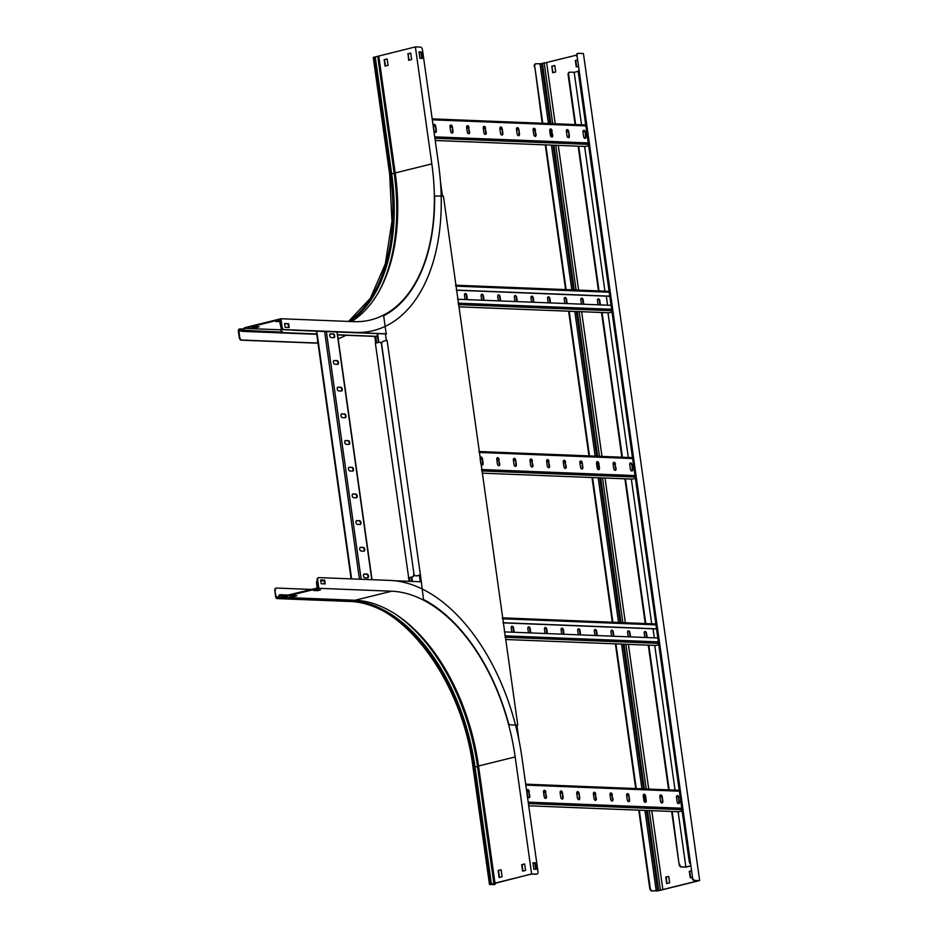 <?xml version="1.0" encoding="UTF-8"?>
<svg xmlns="http://www.w3.org/2000/svg" width="938" height="938" viewBox="0 0 938 938"><rect width="100%" height="100%" fill="white"/><g stroke="black" fill="none" stroke-linecap="round" stroke-linejoin="round"><path stroke-width="1.41" d="M690.403 865.997L685.76 867.146L681.117 866.958A2.744 1.641 -103.9 0 1 679.065 864.203L671.655 811.476M690.38 865.891L685.866 867.005L681.117 866.958M575.651 124.555L568.651 74.782A2.744 1.641 76.1 0 1 569.671 72.179A2.744 1.641 76.1 0 1 569.952 72.144L574.185 72.32L581.56 124.789M578.324 71.288L574.185 72.32M679.065 864.203L672.194 811.499M669.146 789.855L648.815 645.168M645.778 623.535L625.435 478.849M622.398 457.205L602.067 312.53M599.019 290.886L578.687 146.199M679.581 864.074A2.744 1.641 76.1 0 0 681.633 866.829M584.597 146.434L604.928 291.12M607.976 312.764L628.308 457.439M631.344 479.084L651.687 623.77M654.724 645.403L675.055 790.089M678.104 811.733L685.866 867.005M668.618 789.831L648.275 645.156M645.238 623.512L624.907 478.826M621.859 457.181L601.528 312.506M598.491 290.862L578.148 146.187M575.111 124.543L568.135 74.899A2.744 1.641 -103.9 0 1 569.155 72.308A2.744 1.641 -103.9 0 1 569.425 72.273M690.075 863.675A2.744 1.641 -103.9 0 1 689.254 861.682L578.336 72.39A2.744 1.641 -103.9 0 1 578.594 70.432M689.254 861.682L578.336 72.39M440.426 181.327L442.513 196.218M516.861 725.168L518.937 740M658.769 644.699L655.838 645.426A1.208 0.961 92.3 0 1 655.404 645.403M654.325 637.84L653.059 628.823M503.049 622.867L656.553 628.964M503.038 622.726L656.53 628.812M511.702 626.303A1.923 1.149 -103.9 0 1 513.074 628.237L513.637 632.259M528.329 626.971A1.923 1.149 -103.9 0 1 529.7 628.894L530.263 632.915M544.955 627.628A1.923 1.149 -103.9 0 1 546.315 629.55L546.889 633.572M561.581 628.284A1.923 1.149 -103.9 0 1 562.941 630.207L563.504 634.24M578.195 628.941A1.923 1.149 -103.9 0 1 579.567 630.875L580.13 634.897M594.821 629.609A1.923 1.149 -103.9 0 1 596.193 631.532L596.756 635.554M611.447 630.266A1.923 1.149 -103.9 0 1 612.807 632.189L613.382 636.21M628.073 630.922A1.923 1.149 -103.9 0 1 629.433 632.845L629.996 636.879M644.687 631.579A1.923 1.149 -103.9 0 1 646.059 633.513L646.622 637.535M504.316 631.884L657.819 637.981M514.176 632.282L513.59 628.108A1.923 1.149 76.1 0 0 511.949 626.197A1.923 1.149 76.1 0 0 511.233 628.014L511.82 632.189M530.802 632.939L530.216 628.765A1.923 1.149 76.1 0 0 528.575 626.854A1.923 1.149 76.1 0 0 527.86 628.671L528.446 632.845M547.417 633.596L546.831 629.421A1.923 1.149 76.1 0 0 545.201 627.51A1.923 1.149 76.1 0 0 544.486 629.328L545.072 633.502M564.043 634.252L563.457 630.09A1.923 1.149 76.1 0 0 561.815 628.167A1.923 1.149 76.1 0 0 561.112 629.996L561.698 634.158M580.669 634.92L580.083 630.746A1.923 1.149 76.1 0 0 578.441 628.835A1.923 1.149 76.1 0 0 577.726 630.653L578.312 634.827M597.295 635.577L596.709 631.403A1.923 1.149 76.1 0 0 595.067 629.492A1.923 1.149 76.1 0 0 594.352 631.309L594.938 635.483M613.909 636.234L613.323 632.06A1.923 1.149 76.1 0 0 611.693 630.148A1.923 1.149 76.1 0 0 610.978 631.966L611.564 636.14M630.535 636.89L629.949 632.728A1.923 1.149 76.1 0 0 628.308 630.805A1.923 1.149 76.1 0 0 627.604 632.634L628.19 636.796M647.161 637.559L646.575 633.385A1.923 1.149 76.1 0 0 644.934 631.473A1.923 1.149 76.1 0 0 644.218 633.291L644.805 637.465M676.533 797.558L676.591 796.268M682.137 811.018L679.206 811.745A1.208 0.961 92.3 0 1 678.784 811.733M545.869 792.235A1.923 1.149 76.1 0 0 544.239 790.312A1.923 1.149 76.1 0 0 543.524 792.141L544.134 796.456A1.923 1.149 76.1 0 0 545.764 798.367A1.923 1.149 76.1 0 0 546.479 796.538L545.365 792.352L545.963 796.667A1.923 1.149 -103.9 0 1 545.494 798.379M529.255 791.566A1.923 1.149 76.1 0 0 527.613 789.655A1.923 1.149 76.1 0 0 526.898 791.473L527.508 795.787A1.923 1.149 76.1 0 0 529.138 797.71A1.923 1.149 76.1 0 0 529.853 795.881L528.739 791.695L529.349 796.01A1.923 1.149 -103.9 0 1 528.868 797.722M562.495 792.891A1.923 1.149 76.1 0 0 560.865 790.98A1.923 1.149 76.1 0 0 560.15 792.798L560.748 797.112A1.923 1.149 76.1 0 0 562.39 799.024A1.923 1.149 76.1 0 0 563.105 797.206L562.495 792.891L562.589 797.335A1.923 1.149 -103.9 0 1 562.12 799.035M579.121 793.548A1.923 1.149 76.1 0 0 577.48 791.637A1.923 1.149 76.1 0 0 576.764 793.454L577.374 797.769A1.923 1.149 76.1 0 0 579.016 799.68A1.923 1.149 76.1 0 0 579.731 797.863L579.121 793.548L579.215 797.992A1.923 1.149 -103.9 0 1 578.746 799.692M595.747 794.205A1.923 1.149 76.1 0 0 594.106 792.293A1.923 1.149 76.1 0 0 593.391 794.111L594 798.426A1.923 1.149 76.1 0 0 595.63 800.337A1.923 1.149 76.1 0 0 596.345 798.519L595.231 794.334L595.841 798.648A1.923 1.149 -103.9 0 1 595.36 800.36M612.362 794.873A1.923 1.149 76.1 0 0 610.732 792.95A1.923 1.149 76.1 0 0 610.017 794.779L610.626 799.082A1.923 1.149 76.1 0 0 612.256 801.005A1.923 1.149 76.1 0 0 612.971 799.176L611.857 794.99L612.455 799.305A1.923 1.149 -103.9 0 1 611.986 801.017M628.988 795.53A1.923 1.149 76.1 0 0 627.358 793.618A1.923 1.149 76.1 0 0 626.643 795.436L627.241 799.751A1.923 1.149 76.1 0 0 628.882 801.662A1.923 1.149 76.1 0 0 629.597 799.844L628.988 795.53L629.081 799.962A1.923 1.149 -103.9 0 1 628.612 801.673M645.614 796.186A1.923 1.149 76.1 0 0 643.972 794.275A1.923 1.149 76.1 0 0 643.257 796.092L643.867 800.407A1.923 1.149 76.1 0 0 645.508 802.318A1.923 1.149 76.1 0 0 646.223 800.501L645.614 796.186L645.707 800.63A1.923 1.149 -103.9 0 1 645.238 802.33M662.24 796.843A1.923 1.149 76.1 0 0 660.598 794.932A1.923 1.149 76.1 0 0 659.883 796.749L660.493 801.064A1.923 1.149 76.1 0 0 662.122 802.975A1.923 1.149 76.1 0 0 662.838 801.158L662.24 796.843L662.322 801.287A1.923 1.149 -103.9 0 1 661.853 802.998M678.854 797.511A1.923 1.149 76.1 0 0 677.224 795.588A1.923 1.149 76.1 0 0 676.509 797.417L677.119 801.72A1.923 1.149 76.1 0 0 678.749 803.643A1.923 1.149 76.1 0 0 679.464 801.814L678.35 797.628L678.948 801.943A1.923 1.149 -103.9 0 1 678.479 803.655M526.945 791.766L528.762 791.836M543.559 792.422L545.377 792.504M560.185 793.091L562.003 793.161M576.811 793.747L578.629 793.818M593.437 794.404L595.255 794.474M610.052 795.061L611.869 795.143M626.678 795.729L628.495 795.799M643.304 796.385L645.121 796.456L645.731 800.97M659.93 797.042L661.736 797.112M526.922 791.625L528.739 791.695A1.923 1.149 -103.9 0 0 527.367 789.773M543.548 792.282L545.365 792.352A1.923 1.149 -103.9 0 0 543.993 790.429M560.162 792.938L561.979 793.009A1.923 1.149 -103.9 0 0 560.619 791.086M576.788 793.595L578.605 793.665A1.923 1.149 -103.9 0 0 577.233 791.754M593.414 794.263L595.231 794.334A1.923 1.149 -103.9 0 0 593.86 792.411M610.04 794.92L611.846 794.99A1.923 1.149 -103.9 0 0 610.486 793.067M626.654 795.576L628.472 795.647A1.923 1.149 -103.9 0 0 627.112 793.724M643.28 796.233L645.098 796.303A1.923 1.149 -103.9 0 0 643.726 794.392M659.906 796.89L661.724 796.972A1.923 1.149 -103.9 0 0 660.352 795.049M676.978 795.705A1.923 1.149 -103.9 0 1 678.35 797.628M612.01 312.049L609.079 312.776A1.208 0.961 92.3 0 1 608.656 312.753M607.578 305.19L606.311 296.173M456.302 290.229L609.806 296.314M456.278 290.077L609.782 296.162M464.955 293.664A1.923 1.149 -103.9 0 1 466.327 295.587L466.889 299.609M481.581 294.321A1.923 1.149 -103.9 0 1 482.941 296.244L483.516 300.266M498.207 294.978A1.923 1.149 -103.9 0 1 499.567 296.912L500.13 300.934M514.821 295.634A1.923 1.149 -103.9 0 1 516.193 297.569L516.756 301.59M531.447 296.302A1.923 1.149 -103.9 0 1 532.819 298.225L533.382 302.247M548.073 296.959A1.923 1.149 -103.9 0 1 549.434 298.882L550.008 302.904M564.699 297.616A1.923 1.149 -103.9 0 1 566.06 299.539L566.622 303.572M581.314 298.272A1.923 1.149 -103.9 0 1 582.686 300.207L583.248 304.229M597.94 298.941A1.923 1.149 -103.9 0 1 599.312 300.864L599.874 304.885M457.568 299.245L611.072 305.331M467.429 299.632L466.843 295.458A1.923 1.149 76.1 0 0 465.201 293.547A1.923 1.149 76.1 0 0 464.486 295.364L465.072 299.539M484.043 300.289L483.457 296.115A1.923 1.149 76.1 0 0 481.827 294.204A1.923 1.149 76.1 0 0 481.112 296.033L481.698 300.195M500.669 300.946L500.083 296.783A1.923 1.149 76.1 0 0 498.441 294.86A1.923 1.149 76.1 0 0 497.738 296.689L498.324 300.852M517.295 301.614L516.709 297.44A1.923 1.149 76.1 0 0 515.068 295.529A1.923 1.149 76.1 0 0 514.352 297.346L514.939 301.52M533.921 302.271L533.335 298.096A1.923 1.149 76.1 0 0 531.694 296.185A1.923 1.149 76.1 0 0 530.978 298.003L531.565 302.177M550.536 302.927L549.949 298.753A1.923 1.149 76.1 0 0 548.32 296.842A1.923 1.149 76.1 0 0 547.604 298.659L548.191 302.833M567.162 303.584L566.575 299.421A1.923 1.149 76.1 0 0 564.934 297.498A1.923 1.149 76.1 0 0 564.23 299.328L564.817 303.49M583.788 304.252L583.202 300.078A1.923 1.149 76.1 0 0 581.56 298.167A1.923 1.149 76.1 0 0 580.845 299.984L581.431 304.158M600.414 304.909L599.828 300.735A1.923 1.149 76.1 0 0 598.186 298.823A1.923 1.149 76.1 0 0 597.471 300.641L598.057 304.815M629.773 464.908L629.844 463.618M635.389 478.38L632.458 479.095A1.208 0.961 92.3 0 1 632.036 479.084M499.122 459.585A1.923 1.149 76.1 0 0 497.492 457.674A1.923 1.149 76.1 0 0 496.777 459.491L497.375 463.806A1.923 1.149 76.1 0 0 499.016 465.717A1.923 1.149 76.1 0 0 499.731 463.9L498.606 459.714L499.215 464.029A1.923 1.149 -103.9 0 1 498.746 465.729M482.495 458.928A1.923 1.149 76.1 0 0 480.866 457.005A1.923 1.149 76.1 0 0 480.15 458.834L480.76 463.149A1.923 1.149 76.1 0 0 482.39 465.06A1.923 1.149 76.1 0 0 483.105 463.243L482.495 458.928L482.589 463.36A1.923 1.149 -103.9 0 1 482.12 465.072M515.748 460.241A1.923 1.149 76.1 0 0 514.106 458.33A1.923 1.149 76.1 0 0 513.391 460.148L514.001 464.462A1.923 1.149 76.1 0 0 515.642 466.374A1.923 1.149 76.1 0 0 516.357 464.556L515.748 460.241L515.841 464.685A1.923 1.149 -103.9 0 1 515.372 466.385M532.374 460.898A1.923 1.149 76.1 0 0 530.732 458.987A1.923 1.149 76.1 0 0 530.017 460.804L530.627 465.119A1.923 1.149 76.1 0 0 532.256 467.042A1.923 1.149 76.1 0 0 532.972 465.213L531.858 461.027L532.467 465.342A1.923 1.149 -103.9 0 1 531.987 467.054M548.988 461.566A1.923 1.149 76.1 0 0 547.358 459.643A1.923 1.149 76.1 0 0 546.643 461.473L547.253 465.787A1.923 1.149 76.1 0 0 548.882 467.699A1.923 1.149 76.1 0 0 549.598 465.869L548.484 461.684L549.082 465.998A1.923 1.149 -103.9 0 1 548.613 467.71M565.614 462.223A1.923 1.149 76.1 0 0 563.984 460.312A1.923 1.149 76.1 0 0 563.269 462.129L563.867 466.444A1.923 1.149 76.1 0 0 565.508 468.355A1.923 1.149 76.1 0 0 566.224 466.538L565.098 462.352L565.708 466.667A1.923 1.149 -103.9 0 1 565.239 468.367M582.24 462.88A1.923 1.149 76.1 0 0 580.599 460.968A1.923 1.149 76.1 0 0 579.883 462.786L580.493 467.101A1.923 1.149 76.1 0 0 582.135 469.012A1.923 1.149 76.1 0 0 582.85 467.194L582.24 462.88L582.334 467.323A1.923 1.149 -103.9 0 1 581.865 469.023M598.866 463.536A1.923 1.149 76.1 0 0 597.225 461.625A1.923 1.149 76.1 0 0 596.509 463.442L597.119 467.757A1.923 1.149 76.1 0 0 598.749 469.668A1.923 1.149 76.1 0 0 599.464 467.851L598.866 463.536L598.948 467.98A1.923 1.149 -103.9 0 1 598.479 469.692M615.48 464.204A1.923 1.149 76.1 0 0 613.851 462.282A1.923 1.149 76.1 0 0 613.135 464.111L613.745 468.414A1.923 1.149 76.1 0 0 615.375 470.337A1.923 1.149 76.1 0 0 616.09 468.508L614.976 464.322L615.574 468.637A1.923 1.149 -103.9 0 1 615.105 470.348M632.106 464.861A1.923 1.149 76.1 0 0 630.477 462.95A1.923 1.149 76.1 0 0 629.761 464.767L630.359 469.082A1.923 1.149 76.1 0 0 632.001 470.993A1.923 1.149 76.1 0 0 632.716 469.176L632.106 464.861L632.2 469.293A1.923 1.149 -103.9 0 1 631.731 471.005M480.186 459.116L482.003 459.198M496.812 459.784L498.629 459.855M513.438 460.441L515.255 460.511M530.064 461.097L531.881 461.168M546.678 461.754L548.496 461.836M563.304 462.422L565.122 462.493M579.93 463.079L581.748 463.149M596.556 463.735L598.374 463.806M613.171 464.392L614.988 464.462M480.174 458.975L481.991 459.045A1.923 1.149 -103.9 0 0 480.619 457.123M496.788 459.632L498.606 459.702M513.414 460.288L515.232 460.359A1.923 1.149 -103.9 0 0 513.86 458.448M530.04 460.957L531.858 461.027A1.923 1.149 -103.9 0 0 530.486 459.104M546.666 461.613L548.472 461.684A1.923 1.149 -103.9 0 0 547.112 459.761M563.281 462.27L565.098 462.34M579.907 462.926L581.724 462.997A1.923 1.149 -103.9 0 0 580.352 461.086M596.533 463.583L598.35 463.665A1.923 1.149 -103.9 0 0 596.978 461.742M613.159 464.251L614.965 464.322A1.923 1.149 -103.9 0 0 613.604 462.399M497.246 457.779A1.923 1.149 -103.9 0 1 498.606 459.714M563.738 460.417A1.923 1.149 -103.9 0 1 565.098 462.352M630.23 463.055A1.923 1.149 -103.9 0 1 631.591 464.99M583.026 132.258L583.096 130.968M588.642 145.73L585.711 146.457A1.208 0.961 92.3 0 1 585.277 146.434M452.374 126.935A1.923 1.149 76.1 0 0 450.732 125.024A1.923 1.149 76.1 0 0 450.017 126.841L450.627 131.156A1.923 1.149 76.1 0 0 452.268 133.067A1.923 1.149 76.1 0 0 452.984 131.25L452.374 126.935L452.468 131.379A1.923 1.149 -103.9 0 1 451.999 133.079M435.748 126.278A1.923 1.149 76.1 0 0 434.118 124.367A1.923 1.149 76.1 0 0 433.403 126.184L434.001 130.499A1.923 1.149 76.1 0 0 435.642 132.41A1.923 1.149 76.1 0 0 436.358 130.593L435.748 126.278L435.842 130.722A1.923 1.149 -103.9 0 1 435.373 132.422M469 127.591A1.923 1.149 76.1 0 0 467.359 125.68A1.923 1.149 76.1 0 0 466.643 127.498L467.253 131.812A1.923 1.149 76.1 0 0 468.883 133.735A1.923 1.149 76.1 0 0 469.598 131.906L468.484 127.72L469.094 132.035A1.923 1.149 -103.9 0 1 468.613 133.747M485.614 128.26A1.923 1.149 76.1 0 0 483.985 126.337A1.923 1.149 76.1 0 0 483.269 128.166L483.879 132.481A1.923 1.149 76.1 0 0 485.509 134.392A1.923 1.149 76.1 0 0 486.224 132.563L485.11 128.377L485.708 132.692A1.923 1.149 -103.9 0 1 485.239 134.404M502.24 128.916A1.923 1.149 76.1 0 0 500.611 127.005A1.923 1.149 76.1 0 0 499.895 128.823L500.493 133.137A1.923 1.149 76.1 0 0 502.135 135.049A1.923 1.149 76.1 0 0 502.85 133.231L502.24 128.916L502.334 133.36A1.923 1.149 -103.9 0 1 501.865 135.06M518.866 129.573A1.923 1.149 76.1 0 0 517.225 127.662A1.923 1.149 76.1 0 0 516.51 129.479L517.119 133.794A1.923 1.149 76.1 0 0 518.761 135.705A1.923 1.149 76.1 0 0 519.476 133.888L518.866 129.573L518.96 134.017A1.923 1.149 -103.9 0 1 518.491 135.717M535.492 130.23A1.923 1.149 76.1 0 0 533.851 128.318A1.923 1.149 76.1 0 0 533.136 130.136L533.745 134.451A1.923 1.149 76.1 0 0 535.375 136.362A1.923 1.149 76.1 0 0 536.09 134.544L534.977 130.359L535.586 134.673A1.923 1.149 -103.9 0 1 535.106 136.385M552.107 130.898A1.923 1.149 76.1 0 0 550.477 128.975A1.923 1.149 76.1 0 0 549.762 130.804L550.371 135.107A1.923 1.149 76.1 0 0 552.001 137.03A1.923 1.149 76.1 0 0 552.716 135.201L551.603 131.015L552.201 135.33A1.923 1.149 -103.9 0 1 551.732 137.042M568.733 131.555A1.923 1.149 76.1 0 0 567.103 129.643A1.923 1.149 76.1 0 0 566.388 131.461L566.986 135.775A1.923 1.149 76.1 0 0 568.627 137.687A1.923 1.149 76.1 0 0 569.343 135.869L568.733 131.555L568.827 135.987A1.923 1.149 -103.9 0 1 568.358 137.698M585.359 132.211A1.923 1.149 76.1 0 0 583.717 130.3A1.923 1.149 76.1 0 0 583.002 132.117L583.612 136.432A1.923 1.149 76.1 0 0 585.253 138.343A1.923 1.149 76.1 0 0 585.969 136.526L585.359 132.211L585.453 136.655A1.923 1.149 -103.9 0 1 584.984 138.355M433.438 126.478L435.255 126.548M450.064 127.134L451.882 127.205M466.69 127.791L468.508 127.861M483.305 128.447L485.122 128.529M499.931 129.116L501.748 129.186M516.557 129.772L518.374 129.843M533.183 130.429L535 130.499M549.797 131.085L551.614 131.168L552.236 135.67M566.423 131.754L568.24 131.824M433.415 126.325L435.232 126.396A1.923 1.149 -103.9 0 0 433.872 124.473M450.041 126.982L451.858 127.052A1.923 1.149 -103.9 0 0 450.486 125.141M466.667 127.65L468.484 127.72A1.923 1.149 -103.9 0 0 467.112 125.798M483.293 128.307L485.11 128.377A1.923 1.149 -103.9 0 0 483.738 126.454M499.907 128.963L501.724 129.034A1.923 1.149 -103.9 0 0 500.364 127.111M516.533 129.62L518.351 129.69A1.923 1.149 -103.9 0 0 516.979 127.779M533.159 130.288L534.977 130.359A1.923 1.149 -103.9 0 0 533.605 128.436M549.785 130.945L551.591 131.015A1.923 1.149 -103.9 0 0 550.231 129.092M566.4 131.601L568.217 131.672A1.923 1.149 -103.9 0 0 566.857 129.749M583.471 130.417A1.923 1.149 -103.9 0 1 584.843 132.34M409.179 581.326L375.364 343.226L378.999 342.323A2.744 2.169 -87.7 0 1 381.52 344.492L413.916 573.739M375.704 343.144L374.754 336.414M376.478 342.945L375.552 336.296M409.988 581.361L409.484 577.749L412.38 576.976L408.335 577.855M411.981 576.964A2.744 2.169 -87.7 0 0 413.74 573.739M414.162 574.56A2.744 2.169 92.3 0 1 412.38 576.976M379.691 342.3A2.744 2.169 92.3 0 1 381.672 343.636M408.698 577.878L409.484 577.749M317.443 589.791L315.743 589.943M317.712 587.927L316.54 583.401A2.744 1.641 -103.9 0 1 317.255 580.927M317.196 588.044L316.54 583.401M320.773 580.739L324.267 580.88M317.314 581.326A2.744 1.641 76.1 0 0 317.056 583.272M394.652 580.751L421.397 581.806M360.614 547.276A1.923 1.149 76.1 0 0 360.426 547.3A1.923 1.149 76.1 0 0 359.735 549.281A1.923 1.149 76.1 0 0 361.153 551.052L363.838 551.157A1.923 1.149 76.1 0 0 364.026 551.134A1.923 1.149 76.1 0 0 364.718 549.152A1.923 1.149 76.1 0 0 363.299 547.382L360.239 547.37M364.366 573.962A1.923 1.149 76.1 0 0 364.167 573.986A1.923 1.149 76.1 0 0 363.487 575.967A1.923 1.149 76.1 0 0 364.894 577.738L367.59 577.843A1.923 1.149 76.1 0 0 367.778 577.82A1.923 1.149 76.1 0 0 368.47 575.838A1.923 1.149 76.1 0 0 367.051 574.068L363.991 574.056M356.862 520.59A1.923 1.149 76.1 0 0 356.675 520.602A1.923 1.149 76.1 0 0 355.983 522.583A1.923 1.149 76.1 0 0 357.401 524.365L360.086 524.471A1.923 1.149 76.1 0 0 360.286 524.448A1.923 1.149 76.1 0 0 360.966 522.466A1.923 1.149 76.1 0 0 359.559 520.696L356.487 520.684M353.122 493.904A1.923 1.149 76.1 0 0 352.923 493.916A1.923 1.149 76.1 0 0 352.231 495.897A1.923 1.149 76.1 0 0 353.649 497.679L356.334 497.785A1.923 1.149 76.1 0 0 356.534 497.761A1.923 1.149 76.1 0 0 357.214 495.78A1.923 1.149 76.1 0 0 355.807 494.009L352.735 493.998M349.37 467.218A1.923 1.149 76.1 0 0 349.171 467.23A1.923 1.149 76.1 0 0 348.479 469.211A1.923 1.149 76.1 0 0 349.897 470.982L352.582 471.099A1.923 1.149 76.1 0 0 352.782 471.075A1.923 1.149 76.1 0 0 353.462 469.094A1.923 1.149 76.1 0 0 352.055 467.323L348.983 467.312M345.618 440.52A1.923 1.149 76.1 0 0 345.419 440.543A1.923 1.149 76.1 0 0 344.727 442.525A1.923 1.149 76.1 0 0 346.145 444.295L348.83 444.401A1.923 1.149 76.1 0 0 349.03 444.389A1.923 1.149 76.1 0 0 349.71 442.408A1.923 1.149 76.1 0 0 348.303 440.637L345.231 440.614M341.866 413.834A1.923 1.149 76.1 0 0 341.666 413.857A1.923 1.149 76.1 0 0 340.986 415.839A1.923 1.149 76.1 0 0 342.393 417.609L345.078 417.715A1.923 1.149 76.1 0 0 345.278 417.703A1.923 1.149 76.1 0 0 345.97 415.722A1.923 1.149 76.1 0 0 344.551 413.939L341.491 413.928M338.114 387.148A1.923 1.149 76.1 0 0 337.915 387.171A1.923 1.149 76.1 0 0 337.234 389.153A1.923 1.149 76.1 0 0 338.641 390.923L341.326 391.029A1.923 1.149 76.1 0 0 341.526 391.017A1.923 1.149 76.1 0 0 342.218 389.036A1.923 1.149 76.1 0 0 340.799 387.253L337.739 387.242M334.362 360.462A1.923 1.149 76.1 0 0 334.163 360.485A1.923 1.149 76.1 0 0 333.482 362.467A1.923 1.149 76.1 0 0 334.889 364.237L337.574 364.343A1.923 1.149 76.1 0 0 337.774 364.319A1.923 1.149 76.1 0 0 338.466 362.338A1.923 1.149 76.1 0 0 337.047 360.567L333.987 360.555M330.61 333.776A1.923 1.149 76.1 0 0 330.422 333.799A1.923 1.149 76.1 0 0 329.73 335.781A1.923 1.149 76.1 0 0 331.137 337.551L333.834 337.657A1.923 1.149 76.1 0 0 334.022 337.633A1.923 1.149 76.1 0 0 334.714 335.652A1.923 1.149 76.1 0 0 333.295 333.881L330.235 333.869M360.18 547.405L362.795 547.511A1.923 1.149 -103.9 0 1 364.155 549.07A1.923 1.149 -103.9 0 1 363.756 551.157M363.932 574.091L366.535 574.197A1.923 1.149 -103.9 0 1 367.907 575.756A1.923 1.149 -103.9 0 1 367.508 577.843M356.428 520.719L359.043 520.825A1.923 1.149 -103.9 0 1 360.403 522.384A1.923 1.149 -103.9 0 1 360.004 524.459M352.676 494.033L355.291 494.138A1.923 1.149 -103.9 0 1 356.651 495.698A1.923 1.149 -103.9 0 1 356.252 497.773M348.924 467.347L351.539 467.441A1.923 1.149 -103.9 0 1 352.899 469A1.923 1.149 -103.9 0 1 352.5 471.087M345.184 440.661L347.787 440.754A1.923 1.149 -103.9 0 1 349.147 442.314A1.923 1.149 -103.9 0 1 348.748 444.401M341.432 413.963L344.035 414.068A1.923 1.149 -103.9 0 1 345.407 415.628A1.923 1.149 -103.9 0 1 345.008 417.715M337.68 387.277L340.283 387.382A1.923 1.149 -103.9 0 1 341.655 388.942A1.923 1.149 -103.9 0 1 341.256 391.029M333.928 360.591L336.531 360.696A1.923 1.149 -103.9 0 1 337.903 362.256A1.923 1.149 -103.9 0 1 337.504 364.343M330.176 333.905L332.791 334.01A1.923 1.149 -103.9 0 1 334.151 335.57A1.923 1.149 -103.9 0 1 333.752 337.657M280.908 322.309L279.887 322.566L281.447 329.883A2.744 1.641 76.1 0 0 283.499 332.638L282.983 332.767A2.744 1.641 -103.9 0 1 280.931 330M281.447 329.883L281.025 323.106M377.486 336.367L337.61 334.784M316.704 333.963L283.499 332.638M377.51 336.519L337.633 334.936M316.716 334.104L282.983 332.767M386.538 333.811L293.184 330.246A2.744 1.641 -103.9 0 1 292.609 330.082M386.198 333.94L293.184 330.246M372.996 330.692A175.863 104.833 -103.9 0 1 372.738 330.762A175.863 104.833 -103.9 0 1 354.81 332.544L283.616 329.719A2.744 1.641 -103.9 0 1 281.564 326.963L282.08 326.834A2.744 1.641 76.1 0 0 284.132 329.601L355.326 332.415A175.863 104.833 -103.9 0 0 373.254 330.633A175.863 104.833 -103.9 0 0 438.55 164.162L422.487 49.866A2.744 1.641 76.1 0 0 420.423 47.099L415.382 46.9L373.254 57.429L389.692 174.421L390.36 174.128A164.877 98.279 -103.9 0 1 348.678 321.429M281.564 326.963L280.521 319.518L244.63 328.382L280.908 329.824M282.08 326.834L280.943 318.744L353.814 321.64A164.877 98.279 76.1 0 0 370.616 319.964A164.877 98.279 76.1 0 0 431.832 163.892L395.191 172.944A164.877 98.279 -103.9 0 1 397.29 222.693A164.877 98.279 -103.9 0 1 351.504 321.546M242.93 330.598L242.239 330.575A0.821 0.657 92.3 0 0 243.177 330.282L244.302 327.796L280.943 318.744M244.537 328.605L243.634 330.598A1.489 1.173 92.3 0 1 241.934 331.114L240.292 329.695A0.821 0.657 -87.7 0 0 239.8 329.578L239.565 329.637A1.102 0.868 -87.7 0 0 238.862 330.926L239.753 337.281A2.744 1.641 76.1 0 0 241.805 340.048L241.301 340.177A2.744 1.641 -103.9 0 1 239.237 337.41L239.753 337.281M241.934 331.114L240.585 329.156A1.489 1.173 -87.7 0 0 239.718 328.933L239.471 328.992A1.759 1.395 -87.7 0 0 238.346 331.055L239.237 337.41M317.959 342.886A175.863 104.833 -103.9 0 1 312.999 342.874L241.805 340.048M317.97 342.991A175.863 104.833 -103.9 0 1 312.495 343.003L241.301 340.177M345.934 335.265A175.863 104.833 -103.9 0 1 338.184 338.817M254.796 326.647L251.806 327.385L256.168 327.561L259.169 326.811L254.796 326.647M256.836 326.717L255.828 327.538L254.046 326.823M280.708 320.913L275.702 321.582L280.79 321.476M385.448 66.012L384.557 59.645L387.171 59M409.015 60.184L408.112 53.829L410.727 53.185M419.005 52.012L420.822 52.082L421.713 58.414M284.648 323.704L288.142 323.845L288.646 327.468M280.392 320.902L277.941 321.019M284.624 323.563L285.152 327.327L289.185 327.491L288.658 323.716L284.624 323.563M415.382 46.9L431.832 163.892M418.993 51.871L419.896 58.344L422.252 58.426L421.338 51.965L418.993 51.871M378.753 55.952L395.191 172.944L391.685 173.882A165.311 98.537 -103.9 0 1 350.015 321.488M384.158 59.633L385.061 66.106L388.062 65.367L387.148 58.895L384.557 59.645M407.713 53.818L410.715 53.079L411.618 59.54L408.628 60.29L408.112 53.829M279.641 321.089L279.735 321.734M256.074 326.905L256.168 327.561M386.186 333.787L383.595 315.403L384.334 315.438A165.862 98.865 76.1 0 0 434.622 198.012A2.744 1.641 76.1 0 1 435.678 195.983A2.744 1.641 76.1 0 1 435.959 195.96L443.451 196.253L517.788 725.144L516.885 725.367M517.788 725.144L510.295 724.851A2.744 1.641 76.1 0 1 508.349 722.659A165.862 98.865 76.1 0 0 424.316 599.91L423.577 599.886L420.435 574.971L416.835 575.873A2.744 2.169 92.3 0 1 416.144 575.909M416.343 575.92L415.944 575.909A2.744 2.169 -87.7 0 1 413.904 573.693L381.696 344.457A2.744 2.169 -87.7 0 1 383.454 341.233L387.101 340.33L420.435 574.971M515.548 725.203L516.533 725.238M420.095 575.123L421.033 581.795M415.944 575.909A2.744 2.169 -87.7 0 0 416.425 575.862L416.835 575.873M420.072 574.959L416.425 575.862M494.983 882.986L478.532 765.994L494.889 883.385L531.623 873.935L536.653 874.134A2.744 1.641 -103.9 0 1 536.419 874.228A2.744 1.641 -103.9 0 1 536.137 874.263L536.653 874.134A2.744 1.641 76.1 0 0 536.935 874.11A2.744 1.641 76.1 0 0 537.955 871.508L521.891 757.212A175.863 104.833 -103.9 0 0 390.185 580.423L318.99 577.597A2.744 1.641 76.1 0 0 318.709 577.632A2.744 1.641 76.1 0 0 317.689 580.223L318.826 588.314L282.186 597.365L280.462 595.583A0.821 0.657 -87.7 0 0 279.512 595.759L278.352 597.869A1.489 1.173 92.3 0 1 277.601 598.503L277.355 598.561A1.759 1.395 92.3 0 1 275.749 597.166L274.846 590.811A2.744 1.641 -103.9 0 1 275.866 588.208L276.382 588.079A2.744 1.641 76.1 0 1 276.663 588.056L311.58 589.439M281.846 597.014L280.802 595.067A1.489 1.173 -87.7 0 0 279.078 595.396L277.929 597.506A0.821 0.657 92.3 0 1 277.507 597.846L277.261 597.905A1.102 0.868 92.3 0 1 276.253 597.037L274.846 590.811M317.689 580.223L318.216 587.798L282.186 596.498M536.137 874.263L531.506 874.075L490.551 884.194L494.326 884.593A2.744 1.641 76.1 0 0 494.607 884.557A2.744 1.641 76.1 0 0 495.651 882.928M495.534 883.303L489.484 884.464L494.326 884.593A2.744 1.641 -103.9 0 1 494.091 884.686A2.744 1.641 -103.9 0 1 493.81 884.71M499.485 877.405L498.512 870.511L501.127 869.866M522.97 871.05L522.079 864.695L524.682 864.05M276.382 588.079A2.744 1.641 76.1 0 0 275.362 590.682M294.626 595.642L292.175 595.759M318.193 589.826L317.525 590.659L313.491 590.494L316.493 589.756L320.526 589.92L317.525 590.659M320.679 580.118L324.173 580.259L324.689 583.882M317.173 580.352A2.744 1.641 -103.9 0 1 318.193 577.749A2.744 1.641 -103.9 0 1 318.463 577.726M532.972 862.878L534.789 862.948L535.668 869.268M502.1 876.76L501.115 869.749L498.113 870.499L499.098 877.499L502.1 876.76M524.67 863.933L521.669 864.672L522.583 871.144L525.585 870.405L524.67 863.933M531.623 873.935L515.173 756.943A164.877 98.279 76.1 0 0 391.697 591.21L355.056 600.25A164.877 98.279 -103.9 0 1 443.791 666.555A164.877 98.279 -103.9 0 1 478.532 765.994L515.173 756.943M533.863 869.198L536.208 869.292L535.305 862.819L532.948 862.726L533.863 869.198M318.826 588.314L391.697 591.21M321.195 583.741L325.216 583.905L324.689 580.13L320.655 579.965L321.195 583.741M282.186 597.365L355.056 600.25M293.957 596.474L296.959 595.736L292.937 595.571L289.936 596.322L293.957 596.474L293.875 595.829M699.654 880.559L583.424 53.525L578.383 53.325A2.744 1.641 76.1 0 0 578.101 53.36A2.744 1.641 76.1 0 0 577.081 55.952L692.561 877.605A2.744 1.641 76.1 0 0 694.624 880.36L698.716 880.794L658.183 890.807L651.781 890.948A2.744 1.641 -103.9 0 1 649.717 888.18L650.233 888.052A2.744 1.641 76.1 0 0 652.297 890.819L651.781 890.948M576.553 55.108L541.554 63.749L536.067 63.784A2.744 1.641 76.1 0 0 535.786 63.807A2.744 1.641 76.1 0 0 534.766 66.41L542.75 123.253M694.624 880.36L698.74 880.676L657.784 890.783L652.297 890.819M545.787 144.898L566.13 289.584M569.167 311.217L589.498 455.903M592.546 477.548L612.877 622.222M615.914 643.867L636.245 788.553M639.294 810.198L650.233 888.052M662.849 889.541L651.769 810.69M648.733 789.046L628.401 644.359M625.353 622.726L605.022 478.04M601.985 456.396L581.642 311.721M578.605 290.077L558.274 145.39M555.226 123.746L546.62 62.506M551.79 66.246L552.693 72.718L555.695 71.98L554.792 65.508L551.79 66.246L553.08 72.625M666.66 883.573L669.65 882.834L668.747 876.362L665.745 877.112L666.66 883.573M577.116 59.985L575.346 60.431L576.26 66.903L578.031 66.457M691.083 870.851L689.313 871.285L690.216 877.757L691.986 877.323M577.081 55.952L692.561 877.605M576.577 56.081A2.744 1.641 -103.9 0 1 577.597 53.478A2.744 1.641 -103.9 0 1 577.855 53.454M694.108 880.489A2.744 1.641 -103.9 0 1 692.045 877.722M554.804 65.613L552.189 66.258M668.759 876.479L666.156 877.124L667.047 883.479M577.14 60.102L575.756 60.442L576.647 66.797M691.095 870.956L689.711 871.308L690.603 877.663M534.766 66.41L542.211 123.23M545.259 144.874L565.591 289.561M568.627 311.205L588.97 455.88M592.007 477.524L612.338 622.199M615.387 643.843L635.718 788.53M638.755 810.174L649.717 888.18M534.25 66.539A2.744 1.641 -103.9 0 1 535.27 63.936A2.744 1.641 -103.9 0 1 535.528 63.913M502.475 618.787L655.979 624.872M502.346 617.872L655.85 623.958L502.346 617.837M655.615 645.45L505.746 639.505L655.838 645.426M505.078 637.277L658.582 643.374M504.879 635.823L658.37 641.909M678.995 811.769L528.727 805.812L679.206 811.745M528.411 803.608L681.949 809.693M528.211 802.142L681.75 808.239M525.808 785.106L679.358 791.203M525.69 784.191L679.229 790.288L525.679 784.168M455.727 286.137L609.231 292.234M455.598 285.222L609.102 291.319L455.598 285.199M608.868 312.8L458.999 306.855L609.079 312.776M458.33 304.639L611.822 310.724M458.119 303.173L611.623 309.27M632.247 479.119L482.378 473.174L632.458 479.095M481.698 470.958L635.202 477.043M481.499 469.504L635.003 475.589M479.107 452.468L632.599 458.553M478.978 451.553L632.47 457.638L478.966 451.518M435.22 140.477L585.711 146.457M434.915 138.308L588.454 144.393M434.704 136.854L588.243 142.939M432.312 119.818L585.851 125.903M432.184 118.903L585.722 124.989L432.184 118.868M410.094 581.361L409.578 577.667M376.584 342.921L375.669 336.449M371.788 579.696L336.976 331.982M361.177 579.274L326.365 331.571M359.453 579.203L324.642 331.501M351.609 578.898L316.798 331.184M420.259 581.759L419.345 575.252M386.35 340.517L385.424 333.905M412.415 581.454L411.805 577.116M378.811 342.37L377.58 333.6M243.177 330.282L281.834 332.122M243.634 329.273L240.292 329.695M241.852 331.044L238.862 330.926M240.245 329.66L239.565 329.637M316.024 334.08A1.489 1.173 92.3 0 1 315.426 334.256L242.555 331.372M395.754 173.26L395.121 173.507M375.235 56.89L391.685 173.882L390.36 174.128L373.922 57.136M374.156 57.077L390.595 174.069A164.877 98.279 -103.9 0 1 348.819 321.441M377.744 56.585L394.183 173.577A167.105 99.616 -103.9 0 1 378.94 291.472M378.659 56.35L395.097 173.342A167.058 99.58 -103.9 0 1 397.255 223.221M351.586 600.121L351.234 600.754L277.929 597.506M280.685 595.806L279.078 595.396M280.462 595.583L287.685 595.337M494.959 883.068L495.616 882.975M443.51 666.097A167.058 99.58 -103.9 0 1 478.439 766.393L477.524 766.627L493.892 883.725M395.543 614.214A167.105 99.616 -103.9 0 1 477.524 766.627L475.027 766.932L491.395 884.03M276.253 597.037L278.14 597.119M277.601 598.503L350.472 601.387A1.489 1.173 92.3 0 0 351.234 600.754A165.311 98.537 -103.9 0 1 475.027 766.932L473.702 767.178L490.152 884.171M490.386 884.112L473.948 767.12A164.877 98.279 -103.9 0 0 350.472 601.387L350.226 601.446A164.877 98.279 -103.9 0 1 473.702 767.178L473.045 767.472L489.484 884.464M277.355 598.561L350.226 601.446A1.759 1.395 92.3 0 1 349.604 601.422M544.169 62.764L552.716 123.652M555.765 145.296L576.096 289.971M579.133 311.615L599.476 456.302M602.513 477.946L622.844 622.621M625.892 644.265L646.223 788.94M649.26 810.584L660.399 889.799M540.018 63.936L548.39 123.476M551.438 145.12L571.77 289.807M574.806 311.451L595.138 456.126M598.186 477.77L618.517 622.445M621.554 644.089L641.897 788.776M644.934 810.42L656.26 890.971M541.554 63.749L549.949 123.546M551.028 131.144L551.837 136.948M552.998 145.179L573.329 289.865M576.378 311.51L596.709 456.185M597.776 463.782L598.585 469.598M599.745 477.829L620.077 622.515M623.125 644.16L643.456 788.835M644.523 796.432L645.344 802.248M646.493 810.479L657.784 890.783M541.789 63.69L550.207 123.546M551.274 131.144L552.048 136.655M553.244 145.191L573.575 289.877M576.624 311.522L596.955 456.196M598.022 463.794L598.796 469.305M599.992 477.841L620.335 622.515M623.371 644.16L643.703 788.846M644.769 796.444L645.543 801.943M646.751 810.491L658.019 890.725M542.094 63.573L550.536 123.558M553.572 145.202L573.904 289.889M576.952 311.533L597.283 456.208M598.35 463.806L598.983 468.32M600.32 477.852L620.651 622.539M623.7 644.183L644.031 788.858M647.068 810.502L658.335 890.608M542.399 63.186L550.887 123.582M553.936 145.226L574.267 289.901M577.304 311.545L597.635 456.22M600.683 477.864L621.015 622.551M624.051 644.195L644.394 788.87M647.431 810.514L658.628 890.221M435.22 140.512L585.5 146.469M372.034 579.707L337.223 331.993M351.117 578.875L316.305 331.173M411.923 581.431L411.336 577.233M378.342 342.487L377.088 333.576M315.426 334.256L316.751 334.303M243.739 329.05L239.976 328.898M348.561 321.429L370.369 298.284L385.307 263.953L391.955 221.427L389.692 174.421M280.099 594.739L288.728 595.079M473.045 767.472C462.317 680.789 402.683 601.188 349.921 601.481L277.05 598.585"/></g></svg>
